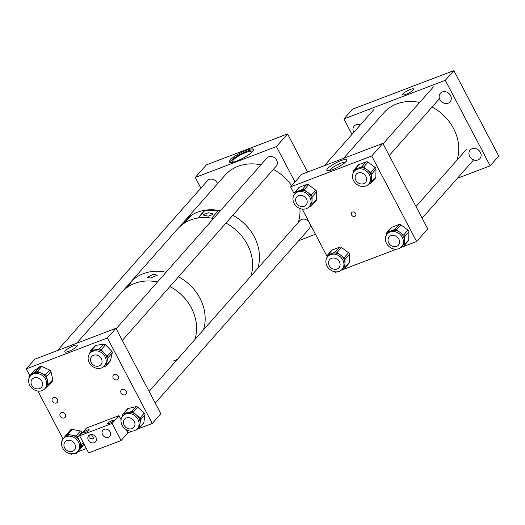 <?xml version="1.0" encoding="UTF-8"?>
<svg xmlns="http://www.w3.org/2000/svg" width="525" height="525" viewBox="0 0 525 525"><rect width="100%" height="100%" fill="white"/><g stroke="black" fill="none" stroke-linecap="round" stroke-linejoin="round"><path stroke-width="0.79" d="M109.482 423.367A3.36 0.722 152.3 0 1 107.671 423.609A3.36 0.722 152.3 0 1 111.818 420.728A3.36 0.722 152.3 0 1 113.623 420.486A3.36 0.722 152.3 0 1 109.482 423.367M85.083 432.659A3.36 0.722 152.3 0 1 83.272 432.902A3.36 0.722 152.3 0 1 87.412 430.021A3.36 0.722 152.3 0 1 89.224 429.778A3.36 0.722 152.3 0 1 85.083 432.659M102.578 434.746A4.594 3.918 -138.6 0 0 109.797 436.354A4.594 3.918 -138.6 0 0 110.125 431.872A4.594 3.918 -138.6 0 0 102.907 430.27A4.594 3.918 -138.6 0 0 102.578 434.746M88.364 440.16A4.594 3.918 -138.6 0 0 95.583 441.768A4.594 3.918 -138.6 0 0 95.911 437.286A4.594 3.918 -138.6 0 0 88.692 435.684A4.594 3.918 -138.6 0 0 88.364 440.16M91.357 434.497L94.054 438.979L89.913 438.408L89.932 434.792M112.101 423.426L118.958 415.662L86.507 428.019L79.649 435.783L112.101 423.426L121.078 440.527L127.936 432.758L126.348 429.726M118.958 415.662L121.104 419.744M79.649 435.783L88.627 452.885L121.078 440.527M406.009 94.316A6.188 1.326 -27.7 0 0 413.634 89.007A6.188 1.326 -27.7 0 0 410.301 89.453A6.188 1.326 -27.7 0 0 402.675 94.763A6.188 1.326 -27.7 0 0 406.009 94.316M480.349 152.322A6.484 5.526 41.4 0 1 479.889 158.642A6.484 5.526 41.4 0 1 469.704 156.378A6.484 5.526 41.4 0 1 470.164 150.058A6.484 5.526 41.4 0 1 480.349 152.322M450.542 95.55A6.484 5.526 41.4 0 1 450.083 101.87A6.484 5.526 41.4 0 1 439.898 99.606A6.484 5.526 41.4 0 1 440.363 93.286A6.484 5.526 41.4 0 1 450.542 95.55M353.712 132.438A6.484 5.526 41.4 0 1 353.706 132.431A6.484 5.526 41.4 0 1 354.172 126.112A6.484 5.526 41.4 0 1 360.386 124.871M351.986 134.387L343.882 118.939L352.452 109.233L453.863 70.612L498.75 156.109L490.179 165.815L457.406 178.297M343.882 118.939L445.292 80.318L453.863 70.612M445.292 80.318L490.179 165.815M343.573 158.353L383.683 112.934A44.487 37.892 41.4 0 1 413.654 101.588A44.487 37.892 41.4 0 1 419.652 102.467M432.082 107.028A44.487 37.892 41.4 0 1 457.019 160.099M340.6 160.762A11.169 2.389 152.3 0 1 346.625 160.545A11.169 2.389 152.3 0 1 332.857 169.536A11.169 2.389 152.3 0 1 327.324 170.684A11.169 2.389 152.3 0 1 329.93 166.556A11.169 2.389 152.3 0 1 340.6 160.762M345.286 162.291A9.194 1.969 -27.7 0 0 340.817 163.249A9.194 1.969 -27.7 0 0 329.516 170.566M351.573 214.981A2.474 2.107 -138.6 0 0 355.458 215.847A2.474 2.107 -138.6 0 0 355.628 213.439A2.474 2.107 -138.6 0 0 351.75 212.573A2.474 2.107 -138.6 0 0 351.573 214.981M416.614 241.513L427.75 228.893L382.863 143.391L371.72 156.01L416.614 241.513L400.719 247.564M396.493 249.172L341.243 270.217M337.011 271.825L335.482 272.409L335.147 271.773M382.863 143.391L301.737 174.287L290.594 186.907L294.072 193.535M302.236 209.094L326.977 256.213M371.72 156.01L290.594 186.907M355.825 180.265A6.169 5.257 41.4 0 1 356.265 174.254A6.169 5.257 41.4 0 1 365.951 176.413A6.169 5.257 41.4 0 1 365.512 182.424A6.169 5.257 41.4 0 1 355.825 180.265M296.887 203.785A6.169 5.257 41.4 0 1 296.783 196.908A6.169 5.257 41.4 0 1 305.931 198.194A6.169 5.257 41.4 0 1 306.036 205.072A6.169 5.257 41.4 0 1 296.887 203.785M388.73 242.95A6.169 5.257 41.4 0 1 389.169 236.939A6.169 5.257 41.4 0 1 398.856 239.092A6.169 5.257 41.4 0 1 398.423 245.103A6.169 5.257 41.4 0 1 388.73 242.95M329.254 265.598A6.169 5.257 41.4 0 1 329.693 259.586A6.169 5.257 41.4 0 1 339.38 261.745A6.169 5.257 41.4 0 1 338.94 267.757A6.169 5.257 41.4 0 1 329.254 265.598M357.112 169.339A9.627 8.203 -138.6 0 0 354.263 171.288A9.627 8.203 -138.6 0 0 354.67 182.346A9.627 8.203 -138.6 0 0 365.853 185.994A9.627 8.203 -138.6 0 0 368.701 184.039A9.627 8.203 -138.6 0 0 368.301 172.981A9.627 8.203 -138.6 0 0 357.112 169.339M354.5 169.568A1.975 1.687 -138.6 0 0 353.916 169.969L358.306 165.001A1.975 1.687 41.4 0 1 358.89 164.594L354.5 169.568L358.129 168.184A9.627 8.203 -138.6 0 0 355.281 170.139L354.263 171.288M353.916 169.969A1.975 1.687 -138.6 0 0 353.542 170.96L353.522 172.312M358.89 164.594L366.142 161.838A1.975 1.687 41.4 0 1 367.992 162.153L375.093 167.39A1.975 1.687 41.4 0 1 375.992 169.102L375.841 177.102A1.975 1.687 41.4 0 1 375.467 178.087L371.083 183.061A1.975 1.687 -138.6 0 1 370.499 183.461L368.55 184.203M371.083 183.061A1.975 1.687 -138.6 0 0 371.451 182.07L375.841 177.102M368.701 184.039L369.718 182.89A9.627 8.203 -138.6 0 0 371.529 178.073L371.451 182.07M375.992 169.102L371.602 174.07L371.529 178.073A9.627 8.203 -138.6 0 0 367.159 169.746L370.702 172.364L375.093 167.39M371.602 174.07A1.975 1.687 -138.6 0 0 370.702 172.364M367.992 162.153L363.608 167.127L367.159 169.746A9.627 8.203 -138.6 0 0 358.129 168.184L361.751 166.806L366.142 161.838M363.608 167.127A1.975 1.687 -138.6 0 0 361.751 166.806M390.023 232.017A9.627 8.203 -138.6 0 0 387.174 233.973A9.627 8.203 -138.6 0 0 387.575 245.024A9.627 8.203 -138.6 0 0 398.764 248.673A9.627 8.203 -138.6 0 0 401.612 246.717A9.627 8.203 -138.6 0 0 401.205 235.666A9.627 8.203 -138.6 0 0 390.023 232.017M387.411 232.247A1.975 1.687 -138.6 0 0 386.827 232.647L391.21 227.679A1.975 1.687 41.4 0 1 391.801 227.279L387.411 232.247L391.033 230.869A9.627 8.203 -138.6 0 0 388.192 232.824L387.174 233.973M386.827 232.647A1.975 1.687 -138.6 0 0 386.452 233.638L386.426 234.99M391.801 227.279L399.046 224.516A1.975 1.687 41.4 0 1 400.903 224.838L408.004 230.075A1.975 1.687 41.4 0 1 408.903 231.781L408.752 239.781A1.975 1.687 41.4 0 1 408.378 240.772L403.988 245.739A1.975 1.687 -138.6 0 1 403.403 246.14L401.461 246.881M403.988 245.739A1.975 1.687 -138.6 0 0 404.362 244.755L408.752 239.781M401.612 246.717L402.623 245.569A9.627 8.203 -138.6 0 0 404.434 240.752L404.362 244.755M408.903 231.781L404.512 236.755L404.434 240.752A9.627 8.203 -138.6 0 0 400.063 232.424L403.613 235.043L408.004 230.075M404.512 236.755A1.975 1.687 -138.6 0 0 403.613 235.043M400.903 224.838L396.513 229.806L400.063 232.424A9.627 8.203 -138.6 0 0 391.033 230.869L394.662 229.484L399.046 224.516M396.513 229.806A1.975 1.687 -138.6 0 0 394.662 229.484M330.54 254.671A9.627 8.203 -138.6 0 0 327.698 256.62A9.627 8.203 -138.6 0 0 328.099 267.678A9.627 8.203 -138.6 0 0 339.288 271.327A9.627 8.203 -138.6 0 0 342.129 269.371A9.627 8.203 -138.6 0 0 341.729 258.313A9.627 8.203 -138.6 0 0 330.54 254.671M327.928 254.901A1.975 1.687 -138.6 0 0 327.344 255.301L331.734 250.333A1.975 1.687 41.4 0 1 332.318 249.933L327.928 254.901L331.557 253.516A9.627 8.203 -138.6 0 0 328.709 255.472L327.698 256.62M327.344 255.301A1.975 1.687 -138.6 0 0 326.977 256.292L326.95 257.644M332.318 249.933L339.57 247.17A1.975 1.687 41.4 0 1 341.427 247.485L348.528 252.722A1.975 1.687 41.4 0 1 349.42 254.435L349.269 262.434A1.975 1.687 41.4 0 1 348.902 263.425L344.512 268.393A1.975 1.687 -138.6 0 1 343.928 268.793L341.978 269.535M344.512 268.393A1.975 1.687 -138.6 0 0 344.886 267.402L349.269 262.434M342.129 269.371L343.147 268.223A9.627 8.203 -138.6 0 0 344.958 263.406L344.886 267.402M349.42 254.435L345.037 259.402L344.958 263.406A9.627 8.203 -138.6 0 0 340.587 255.078L344.137 257.696L348.528 252.722M345.037 259.402A1.975 1.687 -138.6 0 0 344.137 257.696M341.427 247.485L337.037 252.459L340.587 255.078A9.627 8.203 -138.6 0 0 331.557 253.516L335.18 252.138L339.57 247.17M337.037 252.459A1.975 1.687 -138.6 0 0 335.18 252.138M297.636 191.986A9.627 8.203 -138.6 0 0 294.787 193.942A9.627 8.203 -138.6 0 0 295.188 204.999A9.627 8.203 -138.6 0 0 306.377 208.642A9.627 8.203 -138.6 0 0 309.225 206.686A9.627 8.203 -138.6 0 0 308.818 195.635A9.627 8.203 -138.6 0 0 297.636 191.986M295.024 192.216A1.975 1.687 -138.6 0 0 294.44 192.623L298.83 187.648A1.975 1.687 41.4 0 1 299.414 187.248L295.024 192.216L298.646 190.838A9.627 8.203 -138.6 0 0 295.805 192.793L294.787 193.942M294.44 192.623A1.975 1.687 -138.6 0 0 294.066 193.607L294.039 194.959M299.414 187.248L306.659 184.485A1.975 1.687 41.4 0 1 308.516 184.807L315.617 190.043A1.975 1.687 41.4 0 1 316.516 191.756L316.365 199.749A1.975 1.687 41.4 0 1 315.991 200.74L311.601 205.708A1.975 1.687 -138.6 0 1 311.017 206.115L309.074 206.857M311.601 205.708A1.975 1.687 -138.6 0 0 311.975 204.724L316.365 199.749M309.225 206.686L310.236 205.537A9.627 8.203 -138.6 0 0 312.047 200.721L311.975 204.724M316.516 191.756L312.126 196.724L312.047 200.721A9.627 8.203 -138.6 0 0 307.676 192.393L311.227 195.011L315.617 190.043M312.126 196.724A1.975 1.687 -138.6 0 0 311.227 195.011M308.516 184.807L304.126 189.774L307.676 192.393A9.627 8.203 -138.6 0 0 298.646 190.838L302.275 189.459L306.659 184.485M304.126 189.774A1.975 1.687 -138.6 0 0 302.275 189.459M94.349 350.897A9.627 8.203 -138.6 0 0 89.926 353.273A9.627 8.203 -138.6 0 0 89.788 363.589A9.627 8.203 -138.6 0 0 99.927 368.392A9.627 8.203 -138.6 0 0 104.357 366.017A9.627 8.203 -138.6 0 0 104.488 355.707A9.627 8.203 -138.6 0 0 94.349 350.897M91.429 350.378A1.975 1.687 -138.6 0 0 90.517 350.864L94.907 345.896A1.975 1.687 41.4 0 1 95.812 345.404L91.429 350.378L95.366 349.748A9.627 8.203 -138.6 0 0 90.937 352.124L89.926 353.273M90.517 350.864A1.975 1.687 -138.6 0 0 90.182 351.52L89.736 353.496M95.812 345.404L103.694 344.151A1.975 1.687 41.4 0 1 105.512 344.807L111.668 351.127A1.975 1.687 41.4 0 1 112.238 352.925L110.513 360.504A1.975 1.687 41.4 0 1 110.184 361.161L105.794 366.128A1.975 1.687 -138.6 0 1 104.882 366.614L103.504 366.837M105.794 366.128A1.975 1.687 -138.6 0 0 106.129 365.472L110.513 360.504M104.357 366.017L105.374 364.868A9.627 8.203 -138.6 0 0 106.988 361.686L106.129 365.472M112.238 352.925L107.848 357.892L106.988 361.686A9.627 8.203 -138.6 0 0 104.199 352.938L107.277 356.101L111.668 351.127M107.848 357.892A1.975 1.687 -138.6 0 0 107.277 356.101M105.512 344.807L101.122 349.775L104.199 352.938A9.627 8.203 -138.6 0 0 95.366 349.748L99.31 349.118L103.694 344.151M101.122 349.775A1.975 1.687 -138.6 0 0 99.31 349.118M43.792 389.668A9.627 8.203 -138.6 0 0 44.881 388.671A9.627 8.203 -138.6 0 0 43.719 376.747A9.627 8.203 -138.6 0 0 31.533 374.929A9.627 8.203 -138.6 0 0 30.443 375.926A9.627 8.203 -138.6 0 0 31.612 387.85A9.627 8.203 -138.6 0 0 43.792 389.668M44.881 388.671L45.898 387.522A9.627 8.203 -138.6 0 0 47.486 380.579A9.627 8.203 -138.6 0 0 41.357 373.209A9.627 8.203 -138.6 0 0 32.55 373.78L35.588 371.523L39.979 366.555A1.975 1.687 41.4 0 1 41.783 366.437L49.698 370.046A1.975 1.687 41.4 0 1 50.958 371.556L52.789 379.667A1.975 1.687 41.4 0 1 52.461 381.091L48.07 386.059A1.975 1.687 -138.6 0 0 48.398 384.635L52.789 379.667M48.07 386.059A1.975 1.687 -138.6 0 1 47.847 386.262L45.406 388.073M50.958 371.556L46.574 376.53L48.398 384.635M46.574 376.53A1.975 1.687 -138.6 0 0 45.314 375.014L49.698 370.046M41.783 366.437L37.4 371.411L45.314 375.014M37.4 371.411A1.975 1.687 -138.6 0 0 35.588 371.523M29.505 376.031A1.975 1.687 -138.6 0 0 29.282 376.235L33.672 371.267A1.975 1.687 41.4 0 1 33.895 371.057L29.505 376.031L32.55 373.78A9.627 8.203 -138.6 0 0 31.461 374.778L30.443 375.926M29.282 376.235A1.975 1.687 -138.6 0 0 28.954 377.659L29.085 378.236M33.895 371.057L39.979 366.555M41.888 390.679L41.764 390.771A1.975 1.687 -138.6 0 1 40.458 391.046M78.553 442.122A9.627 8.203 -138.6 0 0 63.354 438.605A9.627 8.203 -138.6 0 0 62.587 447.832A9.627 8.203 -138.6 0 0 77.785 451.349A9.627 8.203 -138.6 0 0 78.553 442.122M70.527 429.968A1.975 1.687 41.4 0 1 72.168 429.384L80.45 430.959A1.975 1.687 41.4 0 1 82.018 432.16L77.628 437.128L79.57 440.974A9.627 8.203 -138.6 0 0 71.918 435.14A9.627 8.203 -138.6 0 0 64.365 437.456L63.354 438.605M77.628 437.128A1.975 1.687 -138.6 0 0 76.059 435.934L80.45 430.959M72.168 429.384L67.778 434.352L76.059 435.934M67.778 434.352A1.975 1.687 -138.6 0 0 66.137 434.943L64.142 437.719M61.589 442.667A1.975 1.687 -138.6 0 1 61.733 441.053L62.193 440.416M84.033 444.124L81.421 447.746A1.975 1.687 41.4 0 1 81.336 447.858L76.945 452.826A1.975 1.687 -138.6 0 1 75.397 453.305L75.095 453.246M76.945 452.826A1.975 1.687 -138.6 0 0 77.031 452.721L81.421 447.746M77.785 451.349L78.802 450.201A9.627 8.203 -138.6 0 0 79.236 449.663L77.031 452.721M83.882 443.842L79.236 449.663A9.627 8.203 -138.6 0 0 79.57 440.974L81.506 444.819L83.317 442.772M82.018 432.16L82.32 432.758M81.441 446.604A1.975 1.687 -138.6 0 0 81.506 444.819M126.63 413.707A9.627 8.203 -138.6 0 0 122.83 415.951A9.627 8.203 -138.6 0 0 122.896 426.562A9.627 8.203 -138.6 0 0 133.468 430.946A9.627 8.203 -138.6 0 0 137.268 428.702A9.627 8.203 -138.6 0 0 137.196 418.09A9.627 8.203 -138.6 0 0 126.63 413.707M123.808 413.483A1.975 1.687 -138.6 0 0 123.027 413.943L127.418 408.975A1.975 1.687 41.4 0 1 128.198 408.509L123.808 413.483L127.641 412.558A9.627 8.203 -138.6 0 0 123.847 414.803L122.83 415.951M123.027 413.943A1.975 1.687 -138.6 0 0 122.673 414.724L122.423 416.463M128.198 408.509L135.863 406.658A1.975 1.687 41.4 0 1 137.701 407.183L144.257 413.109A1.975 1.687 41.4 0 1 144.959 414.881L143.843 422.658A1.975 1.687 41.4 0 1 143.489 423.439L139.099 428.413A1.975 1.687 -138.6 0 1 138.318 428.873L136.71 429.26M139.099 428.413A1.975 1.687 -138.6 0 0 139.453 427.632L143.843 422.658M137.268 428.702L138.278 427.553A9.627 8.203 -138.6 0 0 140.011 423.741L139.453 427.632M144.959 414.881L140.569 419.856L140.011 423.741A9.627 8.203 -138.6 0 0 136.592 415.117L139.867 418.084L144.257 413.109M140.569 419.856A1.975 1.687 -138.6 0 0 139.867 418.084M137.701 407.183L133.317 412.158L136.592 415.117A9.627 8.203 -138.6 0 0 127.641 412.558L131.48 411.633L135.863 406.658M133.317 412.158A1.975 1.687 -138.6 0 0 131.48 411.633M203.438 329.89A44.487 37.892 -138.6 0 0 186.375 281.964A44.487 37.892 -138.6 0 0 178.5 276.819A44.487 37.892 -138.6 0 1 199.638 297.655A44.487 37.892 -138.6 0 1 203.438 329.89M250.884 276.157A44.487 37.892 -138.6 0 0 233.815 228.231A44.487 37.892 -138.6 0 0 225.947 223.086A44.487 37.892 -138.6 0 1 247.557 244.827A44.487 37.892 -138.6 0 1 250.884 276.157M125.422 288.113L130.102 282.726A44.487 37.892 -138.6 0 1 166.071 272.258A44.487 37.892 -138.6 0 0 130.102 282.726L177.548 228.992A44.487 37.892 -138.6 0 1 213.518 218.525A44.487 37.892 -138.6 0 0 211.68 218.17L218.538 210.4A44.487 37.892 -138.6 0 1 220.375 210.761A44.487 37.892 41.4 0 0 184.406 221.228A44.487 37.892 41.4 0 0 182.326 223.84L179.885 226.603M133.475 420.197A6.169 5.257 41.4 0 1 133.816 427.383A6.169 5.257 41.4 0 1 124.911 426.398A6.169 5.257 41.4 0 1 124.569 419.212A6.169 5.257 41.4 0 1 133.475 420.197M102.014 362.276A6.169 5.257 41.4 0 1 100.905 364.698A6.169 5.257 41.4 0 1 94.073 365.452A6.169 5.257 41.4 0 1 90.556 358.956A6.169 5.257 41.4 0 1 91.658 356.534A6.169 5.257 41.4 0 1 98.49 355.779A6.169 5.257 41.4 0 1 102.014 362.276M33.469 378.177A6.169 5.257 41.4 0 1 40.957 380.008A6.169 5.257 41.4 0 1 41.429 387.352A6.169 5.257 41.4 0 1 40.143 388.362A6.169 5.257 41.4 0 1 32.655 386.525A6.169 5.257 41.4 0 1 32.182 379.188A6.169 5.257 41.4 0 1 33.469 378.177M69.74 451.553A6.169 5.257 41.4 0 1 64.542 447.661A6.169 5.257 41.4 0 1 65.087 441.866A6.169 5.257 41.4 0 1 69.687 440.344A6.169 5.257 41.4 0 1 74.885 444.235A6.169 5.257 41.4 0 1 74.34 450.03A6.169 5.257 41.4 0 1 69.74 451.553M203.792 214.417L208.32 212.763L213.006 213.826L212.743 214.508L208.222 216.162L203.529 215.099L203.792 214.417M184.393 223.132L185.627 221.872M257.742 268.393A44.487 37.892 -138.6 0 0 254.415 237.064A44.487 37.892 -138.6 0 0 232.805 215.322A44.487 37.892 41.4 0 1 252.958 234.439A44.487 37.892 41.4 0 1 257.742 268.393M218.321 210.643L204.822 210.512L198.22 217.987M204.783 210.262L197.925 218.032A44.487 37.892 -138.6 0 0 184.682 222.948L191.54 215.178A44.487 37.892 -138.6 0 1 204.783 210.262L204.822 210.512M182.326 223.84L181.302 225.376M187.064 220.251L182.634 224.339M189.774 217.179L182.497 224.018M150.321 278.047L147.072 277.325L153.746 274.162L157.231 275.317L150.321 278.047M127.345 285.849L128.979 284.097C132.077 281.636 130.935 282.929 125.554 287.982L121.531 292.432A44.487 37.892 41.4 0 1 155.157 281.525A44.487 37.892 41.4 0 1 157.5 281.964A44.487 37.892 -138.6 0 0 121.531 292.432L76.663 343.252M128.979 284.097L130.994 282.542M191.061 307.361A44.487 37.892 -138.6 0 0 169.929 286.525A44.487 37.892 41.4 0 1 194.867 339.596A44.487 37.892 -138.6 0 0 191.061 307.361M173.033 361.056A44.487 37.892 -138.6 0 0 177.417 359.363M217.54 183.698A6.175 5.263 -138.6 0 0 217.16 182.818A6.175 5.263 -138.6 0 0 207.46 180.659A6.175 5.263 -138.6 0 0 207.27 180.889M275.993 166.405A6.175 5.263 -138.6 0 0 276.196 166.189A6.175 5.263 -138.6 0 0 276.636 160.171A6.175 5.263 -138.6 0 0 266.936 158.012A6.175 5.263 -138.6 0 0 266.746 158.242M308.903 229.084A6.175 5.263 -138.6 0 0 309.107 228.867A6.175 5.263 -138.6 0 0 309.94 223.762M250.891 153.044A10.5 2.244 -27.7 0 0 251.245 151.85A10.5 2.244 -27.7 0 0 245.588 152.611A10.5 2.244 -27.7 0 0 232.654 161.615A10.5 2.244 -27.7 0 0 233.835 162.002M246.127 150.367A13.591 2.907 -27.7 0 0 229.373 162.022A13.591 2.907 -27.7 0 0 236.696 161.044A13.591 2.907 -27.7 0 0 253.444 149.389A13.591 2.907 -27.7 0 0 246.127 150.367M253.47 150.025A13.591 2.907 -27.7 0 0 246.665 151.39A13.591 2.907 -27.7 0 0 229.884 162.409M307.558 172.069L287.549 133.947L206.417 164.843L195.274 177.463L200.872 188.134M315.466 234.288L298.659 240.686M287.549 133.947L276.406 146.567L195.274 177.463M294.978 181.945L276.406 146.567M309.008 221.99A6.175 5.263 -138.6 0 0 299.847 220.69A6.175 5.263 -138.6 0 0 299.657 220.92M73.566 345.798A7.107 1.522 152.3 0 1 77.392 345.286A7.107 1.522 152.3 0 1 68.637 351.383A7.107 1.522 152.3 0 1 64.805 351.894A7.107 1.522 152.3 0 1 73.566 345.798M122.207 389.419A3.084 2.625 41.4 0 1 125.797 390.587A3.084 2.625 41.4 0 1 125.921 394.131A3.084 2.625 41.4 0 1 125.009 394.754A3.084 2.625 41.4 0 1 121.426 393.586A3.084 2.625 41.4 0 1 121.301 390.049A3.084 2.625 41.4 0 1 122.207 389.419M61.359 412.591A3.084 2.625 41.4 0 1 64.949 413.759A3.084 2.625 41.4 0 1 65.074 417.303A3.084 2.625 41.4 0 1 64.162 417.926A3.084 2.625 41.4 0 1 60.578 416.758A3.084 2.625 41.4 0 1 60.454 413.221A3.084 2.625 41.4 0 1 61.359 412.591M53.504 397.628A3.084 2.625 41.4 0 1 57.094 398.797A3.084 2.625 41.4 0 1 57.218 402.34A3.084 2.625 41.4 0 1 56.306 402.964A3.084 2.625 41.4 0 1 52.723 401.796A3.084 2.625 41.4 0 1 52.598 398.258A3.084 2.625 41.4 0 1 53.504 397.628M114.352 374.456A3.084 2.625 41.4 0 1 117.941 375.624A3.084 2.625 41.4 0 1 118.066 379.168A3.084 2.625 41.4 0 1 117.154 379.792A3.084 2.625 41.4 0 1 113.571 378.623A3.084 2.625 41.4 0 1 113.446 375.086A3.084 2.625 41.4 0 1 114.352 374.456M29.8 375.651L26.25 368.891L107.382 337.995L152.27 423.491L138.935 428.571M137.832 428.991L136.375 429.548M132.149 431.156L127.936 432.758M86.376 448.586L77.805 451.848M72.667 453.81L71.138 454.387L70.803 453.758M63.046 438.979L37.898 391.072M152.27 423.491L160.84 413.785L115.953 328.289L34.821 359.185L26.25 368.891M107.382 337.995L115.953 328.289M299.913 208.497A44.487 37.892 41.4 0 1 298.272 222.488M184.406 221.228L224.936 175.324A44.487 37.892 41.4 0 1 260.905 164.857M273.335 169.418A44.487 37.892 41.4 0 1 291.664 185.699M433.401 86.894L383.106 143.857M439.484 98.641L389.242 155.544M373.925 109.541L324.365 165.67M466.312 149.572L416.017 206.535M473.668 159.882L422.152 218.223M70.612 429.857L66.229 434.831M309.297 228.637L155.236 403.121M300.051 220.474L149.1 391.427M276.386 165.959L122.332 340.436M267.14 157.795L116.196 328.748M207.664 180.442L57.448 350.569"/></g></svg>
